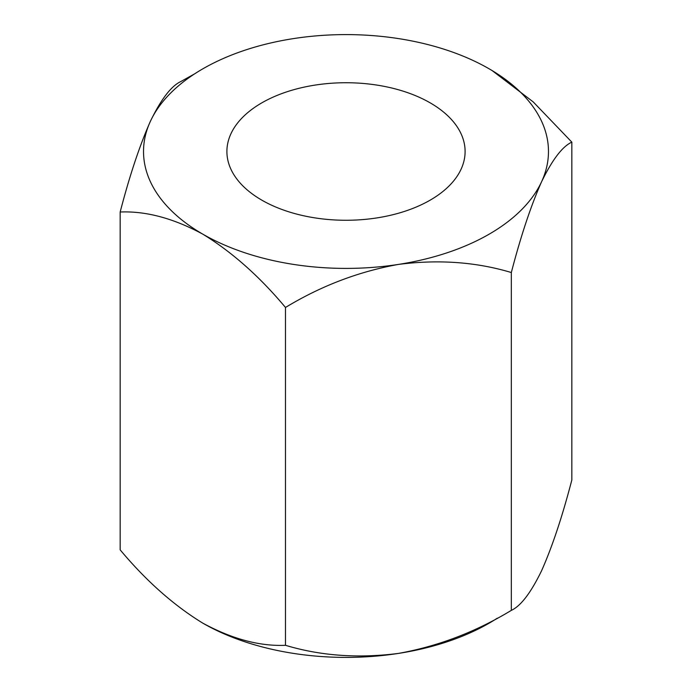 <?xml version="1.0" encoding="UTF-8"?>
<svg xmlns="http://www.w3.org/2000/svg" width="692" height="692" viewBox="0 0 692 692"><rect width="100%" height="100%" fill="white"/><g stroke="black" fill="none" stroke-linecap="round" stroke-linejoin="round"><path stroke-width="1.04" d="M430.216 102.874A119.102 68.767 0 0 0 300.423 87.971A119.102 68.767 0 0 0 226.898 151.505A119.102 68.767 0 0 0 261.784 200.126A119.102 68.767 0 0 0 391.577 215.03A119.102 68.767 0 0 0 465.102 151.505A119.102 68.767 0 0 0 430.216 102.874M492.185 70.619L533.238 101.932L571.834 142.137C562.414 146.453 552.328 159.653 541.577 181.754C530.954 205.628 520.868 235.885 511.327 272.527C476.165 261.974 438.529 259.275 398.402 264.422C358.741 271.532 321.105 285.874 285.485 307.464C259.561 276.463 232.002 252.035 202.825 234.164A202.479 116.905 0 0 0 398.402 264.422A202.479 116.905 0 0 0 541.577 181.754A202.479 116.905 0 0 0 489.175 68.837A202.479 116.905 0 0 0 293.598 38.579A202.479 116.905 0 0 0 150.423 121.247A202.479 116.905 0 0 0 202.825 234.164C173.536 218.309 145.977 210.922 120.166 212.011L120.166 549.863C146.09 580.856 173.649 605.292 202.825 623.163A202.479 116.905 0 0 0 398.402 653.421A202.479 116.905 0 0 0 497.288 618.198M120.166 212.011C129.586 175.733 139.672 145.476 150.423 121.247C161.046 99.319 171.132 86.119 180.673 81.63L194.703 73.81M202.825 623.163C232.114 639.019 259.673 646.397 285.485 645.307C320.647 655.86 358.283 658.559 398.402 653.421C438.071 646.302 475.707 631.96 511.327 610.37C520.747 606.062 530.833 592.854 541.577 570.753C552.207 546.879 562.293 516.621 571.834 479.988L571.834 142.137M285.485 645.307L285.485 307.464M511.327 610.37L511.327 272.527"/></g></svg>
